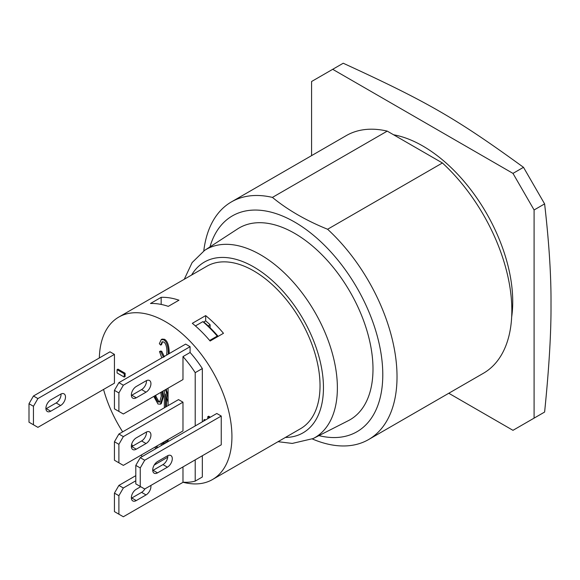 <?xml version="1.0" encoding="UTF-8"?>
<svg xmlns="http://www.w3.org/2000/svg" width="580" height="580" viewBox="0 0 580 580"><rect width="100%" height="100%" fill="white"/><g stroke="black" fill="none" stroke-linecap="round" stroke-linejoin="round"><path stroke-width="0.87" d="M512.974 173.391L523.493 167.315C456.329 118.523 427.743 102.015 343.222 63.234L332.702 69.31L512.974 173.391L534.093 209.967L534.093 418.129L544.613 412.054C549.093 367.974 551.217 332.05 551 304.282C551.217 276.261 549.093 242.802 544.613 203.892L534.093 209.967M332.702 69.31L311.583 81.504L311.583 155.629M534.093 418.129L512.974 430.324L448.782 393.262M511.669 317.006A127.129 73.399 -120 0 0 393.581 134.778M523.493 167.315L544.613 203.892M312.337 438.959A137.199 79.213 -120 0 0 368.612 439.546L483.423 373.259A137.199 79.213 -120 0 0 442.417 162.973L327.599 229.26C305.993 220.494 287.6 209.88 272.426 197.403A137.199 79.213 -120 0 0 231.413 201.912A137.199 79.213 -120 0 0 203.783 250.937M368.612 439.546A137.199 79.213 -120 0 0 397.024 376.739A137.199 79.213 -120 0 0 327.599 229.26M272.426 197.403L387.237 131.116A137.199 79.213 -120 0 0 346.231 135.626L231.413 201.912M442.417 162.973L387.237 131.116M209.96 246.906A124.613 71.942 60 0 1 306.914 230.122A124.613 71.942 60 0 1 382.786 374.68A124.613 71.942 60 0 1 318.92 435.623M204.566 250.415A108.663 62.742 -120 0 1 314.875 312.149A108.663 62.742 -120 0 1 313.178 438.545L348.326 420.674A110.766 63.952 -120 0 0 350.052 291.834A110.766 63.952 -120 0 0 237.612 228.911L204.566 250.415L192.125 262.58L184.266 279.277M99.34 357.969A93.772 54.143 60 0 1 103.479 335.726A93.772 54.143 60 0 1 118.733 317.108L206.843 266.242A93.772 54.143 60 0 1 279.103 291.363A93.772 54.143 60 0 1 320.037 385.729A93.772 54.143 60 0 1 300.614 428.656L212.505 479.529A93.772 54.143 60 0 1 183.091 482.27M118.733 317.108A93.772 54.143 60 0 1 227.759 407.472A93.772 54.143 60 0 1 227.759 460.919A93.772 54.143 60 0 1 212.505 479.529M142.274 456.503A93.772 54.143 60 0 1 140.991 455.191M132.878 445.998A93.772 54.143 60 0 1 131.609 444.411M122.67 431.853A93.772 54.143 60 0 1 103.559 389.448M178.966 300.201L168.287 306.363A93.772 54.143 60 0 0 150.488 303.5L161.167 297.33A93.772 54.143 60 0 1 178.966 300.201M161.167 304.427L161.167 297.33M223.474 333.297L210.119 341.011A93.772 54.143 -120 0 0 192.321 323.321L205.668 315.614A93.772 54.143 60 0 1 223.474 333.297M210.119 327.772L210.119 324.778A87.478 50.503 -120 0 0 205.668 320.87L203.565 322.081M205.668 320.87L205.668 315.614M167.765 457.207L154.251 465.008M135.8 475.658L118.893 485.416L114.441 493.123L118.893 495.697L118.893 514.192L114.441 511.625L114.441 493.123M135.8 480.791L123.344 487.99L118.893 485.416M131.37 498.235A6.924 3.995 120 0 0 131.798 498.01L141.585 492.355A6.924 3.995 120 0 0 144.949 488.875M183.244 482.183L123.344 516.765L118.893 514.192M150.851 485.467A6.924 3.995 -60 0 1 146.037 494.928L136.249 500.576A6.924 3.995 -60 0 1 132.784 500.917A6.924 3.995 -60 0 1 131.725 495.371A6.924 3.995 -60 0 1 136.249 489.274L140.701 486.7M195.213 459.853L195.213 481.11A87.478 50.503 60 0 1 182.975 482.161L182.975 466.922M118.893 495.697L123.344 487.99M155.803 395.255L156.085 396.749L158.862 401.433L160.124 401.737M190.095 346.68L123.344 385.214L118.893 382.648L185.643 344.107L190.095 346.68L190.095 352.488A81.186 46.871 60 0 1 202.333 368.554L202.333 421.827M202.333 455.742L202.333 476.999L195.213 481.11M203.79 420.986L203.79 419.985L204.682 419.471L205.545 419.971M207.763 418.695L207.763 416.694L208.655 416.179L210.359 417.194M221.248 416.048L144.703 460.237L140.251 457.671L216.797 413.482L221.248 416.048L221.248 444.824L144.703 489.012L135.8 483.879L135.8 465.377L140.251 467.944L140.251 486.446M168.069 441.612L168.069 439.56M168.069 405.645L168.069 388.172M118.893 411.423L114.441 408.857L114.441 390.354L118.893 392.921L118.893 411.423L123.344 413.989L182.975 379.566L182.975 356.599A81.186 46.871 60 0 1 195.213 372.664L195.213 425.938M118.893 444.309L123.344 436.602L118.893 434.036L178.524 399.605L182.975 402.172L182.975 430.947L123.344 465.377L114.441 460.237L114.441 441.742L118.893 444.309L118.893 462.811M202.333 368.554L195.213 372.664M210.119 324.778L208.162 325.909M218.16 336.364A88.74 51.236 -120 0 0 204.631 322.734L202.848 321.646A91.256 52.686 60 0 1 217.239 336.088L217.862 336.538M195.417 325.938L202.848 321.646M209.663 340.46L217.239 336.088M33.452 406.283L37.903 398.576L33.452 396.01L109.99 351.813L114.441 354.387L114.441 383.162L37.903 427.351L29 422.211L29 403.716L33.452 406.283L33.452 424.785M162.77 391.224L163.458 396.589L161.305 403.658L160.413 404.173L157.97 403.992L153.794 396.408M166.453 396.938L166.453 406.573M166.061 389.325L168.069 394.77M163.4 442.25L163.495 444.251M156.897 446.005L157.6 447.651M167.359 439.966L167.874 441.721M117.08 369.641L117.965 369.134L125.113 373.259L125.113 376.558L124.221 377.072L117.08 372.947L117.08 369.641L124.221 373.774L124.221 377.072M166.634 355.083L166.924 351.683C166.815 346.419 165.728 343.186 163.654 341.99L162.052 341.874L160.689 345.107L159.348 343.701L161.218 339.604L162.11 339.09L164.51 339.293C167.395 340.938 168.954 345.165 169.186 351.966L169.135 353.64M161.805 357.867L159.507 351.589L160.399 351.074L161.711 351.248L164.416 356.758M162.523 341.707L161.581 344.592L160.689 345.107M161.878 391.739L162.567 397.104L160.413 404.173M160.849 392.334L161.269 396.321L159.696 402.085L157.97 401.947L155.194 397.264L154.911 395.77M165.169 389.84L165.648 390.115L168.069 398.293M164.727 407.573L164.35 407.349L164.35 390.318M168.069 402.397L165.561 393.929L165.561 407.087M166.532 389.601L165.648 390.115M161.276 445.534L161.291 443.468M156.006 446.52L156.716 448.166M155.614 448.797L154.94 447.137M162.509 442.765L162.603 444.766M166.467 440.481L166.989 442.236M164.35 443.758L164.35 441.706M165.952 442.837L165.561 441.518L165.561 443.055M125.113 373.259L124.221 373.774M161.218 339.604L163.618 339.808C166.511 341.453 168.069 345.68 168.294 352.481L168.243 354.155M159.507 351.589L160.819 351.763L163.531 357.273M161.711 351.248L160.819 351.763M207.763 416.694L209.467 417.709M203.79 419.985L204.66 420.486M210.359 417.165L209.467 417.673M190.095 352.488L182.975 356.599M118.893 434.036L114.441 441.742M131.37 446.846A6.924 3.995 120 0 0 131.798 446.622L141.585 440.967A6.924 3.995 120 0 0 146.465 432.013M136.249 449.188A6.924 3.995 -60 0 1 132.784 449.536A6.924 3.995 -60 0 1 131.725 443.99A6.924 3.995 -60 0 1 136.249 437.885L146.037 432.238A6.924 3.995 -60 0 1 149.502 431.89A6.924 3.995 -60 0 1 150.561 437.436A6.924 3.995 -60 0 1 146.037 443.54L136.249 449.188L131.798 446.622M182.975 402.172L123.344 436.602M136.249 397.808A6.924 3.995 -60 0 1 132.784 398.148A6.924 3.995 -60 0 1 131.725 392.602A6.924 3.995 -60 0 1 136.249 386.498L146.037 380.85A6.924 3.995 -60 0 1 149.502 380.509A6.924 3.995 -60 0 1 150.561 386.055A6.924 3.995 -60 0 1 146.037 392.152L136.249 397.808L131.798 395.234L141.585 389.586A6.924 3.995 120 0 0 146.465 380.625M131.37 395.459A6.924 3.995 120 0 0 131.798 395.234M118.893 392.921L123.344 385.214M118.893 382.648L114.441 390.354M152.728 470.482A6.924 3.995 120 0 0 153.076 470.308L157.528 472.874A6.924 3.995 -60 0 1 154.149 473.171A6.924 3.995 -60 0 1 153.069 467.676A6.924 3.995 -60 0 1 157.528 461.571L167.403 455.873A6.924 3.995 -60 0 1 170.861 455.532A6.924 3.995 -60 0 1 171.919 461.078A6.924 3.995 -60 0 1 167.403 467.175L157.528 472.874M153.076 470.308L162.951 464.609A6.924 3.995 120 0 0 167.823 455.648M140.251 467.944L144.703 460.237M140.251 457.671L135.8 465.377M45.929 408.82A6.924 3.995 120 0 0 46.277 408.646L50.721 411.213A6.924 3.995 -60 0 1 47.342 411.51A6.924 3.995 -60 0 1 46.27 406.014A6.924 3.995 -60 0 1 50.721 399.91L60.595 394.212A6.924 3.995 -60 0 1 64.054 393.863A6.924 3.995 -60 0 1 65.119 399.417A6.924 3.995 -60 0 1 60.595 405.514L50.721 411.213M46.277 408.646L56.144 402.948A6.924 3.995 120 0 0 61.023 393.987M33.452 396.01L29 403.716M114.441 354.387L37.903 398.576M191.596 275.043A98.607 56.927 60 0 1 303.036 318.986A98.607 56.927 60 0 1 285.367 437.458M136.249 500.576L131.798 498.01M146.037 494.928L141.585 492.355M163.458 396.589L162.567 397.104M156.085 396.749L155.194 397.264M158.862 401.433L157.97 401.947M169.186 351.966L168.294 352.481M164.51 339.293L163.618 339.808M146.037 443.54L141.585 440.967M146.037 392.152L141.585 389.586M162.951 464.609L167.403 467.175M56.144 402.948L60.595 405.514M313.178 438.545L292.255 443.424L278.037 441.692"/></g></svg>
